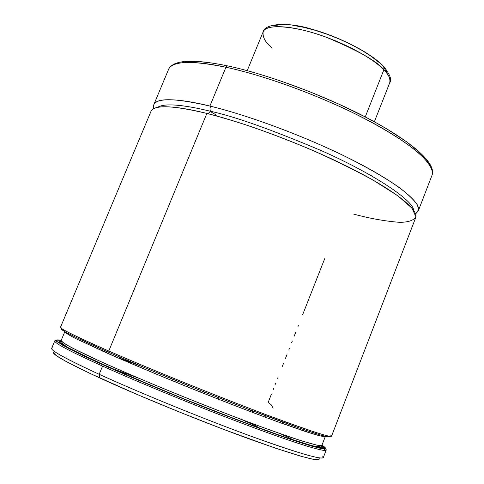 <?xml version="1.0" encoding="UTF-8"?>
<svg xmlns="http://www.w3.org/2000/svg" width="484" height="484" viewBox="0 0 484 484"><rect width="100%" height="100%" fill="white"/><g stroke="black" fill="none" stroke-linecap="round" stroke-linejoin="round"><path stroke-width="0.73" d="M353.737 214.122C369.746 218.459 385.04 221.2 399.621 222.331C408.236 222.289 413.669 220.456 415.913 216.826L412.053 208.223L397.6 195.621L373.237 180.193C352.939 169.122 331.407 158.601 308.635 148.636C286.582 139.525 266.569 131.896 248.594 125.755C232.229 120.462 218.314 116.354 206.868 113.425C182.746 107.345 154.783 103.153 151.014 111.302L60.506 327.232C60.046 328.751 76.139 336.676 108.779 351.021C148.261 368.27 208.991 392.972 256.066 410.886C303.25 428.842 331.147 437.984 331.546 436.193L415.677 217.691C418.938 209.935 395.609 190.938 351.596 168.583C307.679 146.265 248.056 123.614 206.868 113.425L108.779 351.021C70.827 334.299 55.249 326.319 62.043 327.081M208.041 113.722L210.528 111.29C234.341 116.378 271.3 129.506 321.4 150.669C370.532 172.328 413.058 199.638 413.663 210.304C413.058 199.638 370.532 172.328 321.4 150.669C271.3 129.506 234.341 116.378 210.528 111.29L208.078 113.716M157.578 107.363C165.244 102.184 189.311 106.02 210.528 111.29C189.311 106.02 165.244 102.184 157.578 107.363M106.135 351.166L105.603 352.455L106.135 351.166M204.508 392.101L203.952 393.492L204.508 392.101M174.936 381.791L175.498 380.4L174.936 381.791M167.168 392.058L166.847 391.895M269.576 418.799L270.096 417.468L269.576 418.799M252.297 412.32L252.466 410.819M227.964 65.975L227.341 65.848L225.931 67.24C250.107 72.394 294.236 85.293 346.604 109.699C375.772 123.565 402.869 139.58 418.557 152.902C429.084 162.636 433.591 170.035 432.079 175.099C436.03 165.534 413.572 144.686 370.157 121.502C326.839 98.355 267.44 76.097 225.931 67.24L209.905 106.063C251.148 116.039 310.734 138.624 354.554 161.075C398.471 183.563 421.661 202.857 418.291 210.903L415.538 213.783C418.315 211.768 418.86 208.713 417.166 204.611C413.923 199.868 407.982 194.193 399.33 187.58C383.897 176.841 364.301 165.691 340.536 154.136C284.38 127.546 235.157 112.119 209.905 106.063C211.109 107.23 211.32 108.973 210.528 111.29C211.32 108.973 211.109 107.23 209.905 106.063L225.931 67.24C191.398 60.306 172.31 60.96 168.656 69.206C173.23 59.157 201.64 61.916 225.931 67.24L227.341 65.848L227.964 65.975M153.827 104.586L153.821 108.579C149.986 95.287 182.601 99.226 209.905 106.063C175.619 98.143 156.925 97.653 153.827 104.586L168.656 69.206C173.266 59.847 192.838 58.727 227.359 65.842C268.747 74.578 327.571 96.637 370.52 119.687C413.39 142.804 436.35 163.562 432.079 175.099L418.291 210.903M61.619 328.491C58.068 328.945 73.883 336.931 109.051 352.443L108.779 351.021L109.051 352.443L146.313 368.348L204.012 391.901L246.773 408.641L302.966 429.332L322.501 435.612L329.985 436.931M322.743 456.273C326.712 461.385 304 455.135 254.602 437.524C206.359 420.015 140.753 393.304 99.172 374.295C138.478 392.258 199.317 417.16 246.707 434.632C294.199 452.141 322.562 460.29 323.324 457.543L326.216 450.035C325.581 452.443 297.382 443.949 249.998 426.277C202.723 408.653 141.921 383.818 102.554 366.11L99.172 374.295L99.922 378.046C140.584 396.735 204.605 422.816 251.813 439.865C300.189 457.023 322.55 463.061 318.883 457.973M296.928 441.529L280.774 433.87L296.928 441.529M321.588 446.024L322.441 446.557C325.145 448.275 326.404 449.43 326.216 450.035M53.343 352.745L56.797 355.946L65.782 361.312L89.492 373.194L137.299 394.551L180.532 412.489L224.431 429.701L274.997 448.015L301.714 456.466L312.912 459.225L318.611 459.709M54.565 351.723C48.594 352.425 63.713 361.197 99.922 378.046L99.172 374.295C62.176 357.18 46.773 348.353 52.962 347.821M83.793 355.686L84.307 355.855M257.228 426.428L240.385 419.071M138.152 377.974L114.696 369.395M54.771 340.911L51.661 348.335C50.856 350.67 66.695 359.328 99.172 374.295L102.554 366.11C70.017 351.36 54.093 342.962 54.771 340.911L56.271 340.512C54.535 340.47 54.287 341.032 55.533 342.206C59.284 345.667 74.96 353.635 102.554 366.11C139.477 382.717 195.282 405.628 241.207 422.974C287.187 440.343 318.405 450.404 324.776 450.441C326.488 450.453 326.694 449.878 325.411 448.71M59.907 341.014L60.893 341.226M321.957 445.195C325.889 447.688 326.615 448.928 324.135 448.91L317.776 447.779L289.849 439.151C264.119 430.336 227.014 416.367 188.337 400.867C149.689 385.288 113.244 369.685 88.566 358.239L62.436 345.128L57.058 341.547C55.255 339.841 56.634 339.447 61.196 340.373L56.41 340.113L56.422 340.845L57.723 342.097L69.629 349.024L84.228 356.2L127.613 375.638L183.545 398.937L240.947 421.419L297.442 441.698L312.053 446.242L321.382 448.565L325.399 448.716L325.478 448.021L321.957 445.195M60.948 341.02L59.23 341.232L59.278 341.964L63.192 344.965L72.334 350.017L86.66 357.053L129.095 376.056L183.702 398.798L239.737 420.753L286.002 437.566L314.606 446.49L321.201 447.724L322.568 447.555L322.683 446.895L321.685 445.837M321.436 445.637L321.715 447.73L311.176 445.582L288.924 438.564L257.27 427.305C221.14 413.856 183.618 398.925 154.075 386.637L92.299 359.691L65.594 346.387L59.478 342.212L61.268 341.051M252.418 411.104L245.6 408.187L252.418 411.104M141.921 366.509L119.336 358.106L141.921 366.509M64.85 331.637L61.135 340.512C61.401 343.138 65.104 346.254 72.255 349.847L106.843 366.255C130.559 376.794 157.717 388.253 188.306 400.619C228.357 416.676 266.539 430.978 291.695 439.43L307.328 444.354C315.005 446.726 319.864 447.053 321.902 445.341L318.52 445.455C313.408 444.391 305.229 442.031 293.982 438.383C269.116 430.058 230.166 415.478 189.081 399.01C148.031 382.463 109.826 366.025 86.116 354.82C75.468 349.666 67.929 345.709 63.501 342.938L61.135 340.512C61.934 341.922 65.624 344.396 72.213 347.942L98.319 360.495C112.203 366.805 130.142 374.646 155.316 385.197C181.893 396.239 214.999 409.47 248.135 421.994C269.582 429.943 287.629 436.302 302.276 441.069L316.893 445.147L321.902 445.341L325.309 436.507C324.226 436.883 320.051 436.005 312.797 433.876L277.066 421.558C252.479 412.507 224.473 401.702 193.055 389.13C161.674 376.455 133.983 364.869 109.971 354.385L75.649 338.54C68.94 335.055 65.316 332.798 64.789 331.776L64.789 331.776C65.661 333.022 69.412 335.339 76.042 338.739L117.182 357.537L158.94 375.215C193.558 389.547 243.041 409.161 281.894 423.306L305.737 431.619L320.366 436.017L325.363 436.362M61.28 329.144L65.249 331.867L74.615 336.725L109.051 352.443C149.604 370.2 212.664 395.797 259.908 413.645C308.417 431.776 331.74 439.339 329.876 436.332M330.542 435.019C335.999 439.472 314.219 432.581 265.202 414.34C217.219 396.287 150.935 369.443 108.779 351.021L206.868 113.425C172.631 105.318 154.009 104.605 151.014 111.296M324.704 258.65L302.712 314.57M298.362 325.635L297.89 326.839M295.809 332.133L294.224 336.15M292.318 341.008L291.574 342.89M289.474 348.232L288.76 350.053M286.958 354.639L285.403 358.584M283.606 363.163L282.335 366.388M277.913 377.635L277.616 378.379M275.82 382.959L275.281 384.314M273.756 388.204L273.164 389.711M271.439 394.091L268.136 402.482L271.113 404.642L273.024 407.97M210.407 111.562L216.505 115.186M206.783 62.388L197.829 61.553L190.109 61.377L183.672 61.843M428.376 162.207L424.928 157.705L420.106 152.756L406.403 141.673L387.611 129.41L376.516 123.009L364.446 116.535L337.989 103.721L309.591 91.664L280.793 81.016M370.133 175.014L371.409 175.226M219.881 113.716L220.371 114.049M387.4 73.973L384.175 67.863M382.693 65.407L383.794 66.55L383.866 69.793C388.591 74.27 390.546 78.602 389.723 82.776C390.975 79.515 389.021 75.183 383.866 69.793L365.257 116.91L383.866 69.793C372.196 57.675 342.853 42.017 315.084 33.444C287.272 24.811 265.91 24.593 263.127 31.884C264.179 24.073 293.147 24.744 326.537 37.328C358.717 50.899 377.822 61.722 383.866 69.793L383.794 66.55L382.693 65.407M271.978 47.807C265.438 42.592 262.485 37.286 263.127 31.884L247.215 70.658M378.784 62.267L371.403 56.477L362.147 50.517L351.378 44.667L339.574 39.174L327.257 34.297L314.981 30.256L303.305 27.225L292.735 25.325M288.004 24.823L279.891 24.714L273.799 25.779M386.922 72.425L385.76 70.126M119.754 357.089L119.209 358.414M218.556 397.666L218.006 399.052M172.316 379.099L171.753 380.491M266.043 415.956L265.516 417.293M324.776 450.441L324.135 448.91M55.533 342.206L57.058 341.547M282.589 422.078L282.087 423.379M187.647 385.331L187.09 386.728M200.576 390.527L200.013 391.919M103.116 349.835L102.59 351.112M263.127 31.884C264.137 24.381 285.143 20.866 312.882 29.482C340.815 37.462 371.367 53.234 383.788 66.544C390.043 74.524 392.022 79.939 389.723 82.776L374.368 121.768"/></g></svg>
